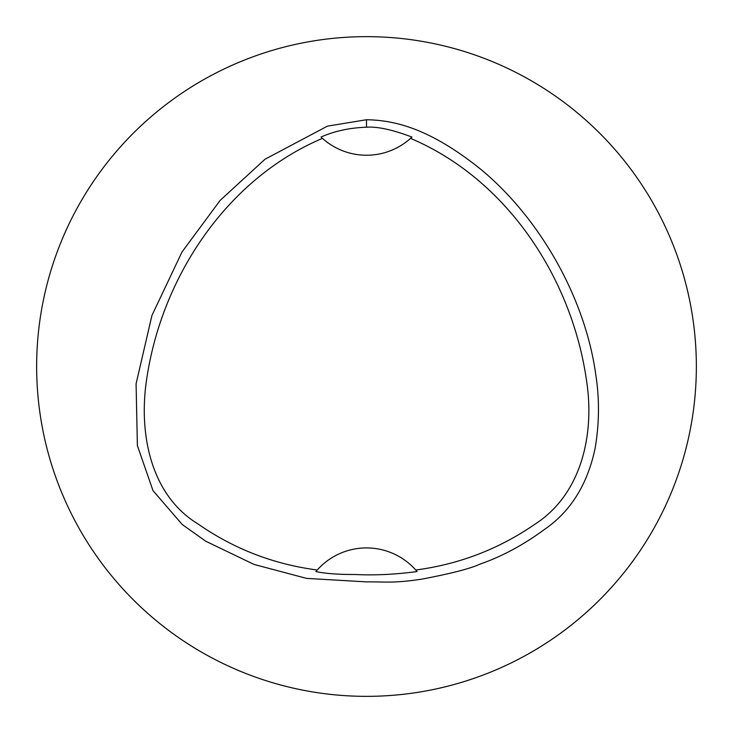<?xml version="1.0" encoding="UTF-8"?>
<svg xmlns="http://www.w3.org/2000/svg" width="733" height="733" viewBox="0 0 733 733"><rect width="100%" height="100%" fill="white"/><g stroke="black" fill="none" stroke-linecap="round" stroke-linejoin="round"><path stroke-width="1.1" d="M411.964 137.071A65.97 65.97 0 0 1 322.447 138.363L321.017 137.053C334.395 131.088 349.559 127.808 366.5 127.212C377.339 126.424 392.494 129.714 411.964 137.08L410.535 138.381C507.548 179.383 572.409 279.136 586.675 381.563C594.536 433.405 582.103 493.767 535.182 524.031C499.136 548.962 459.325 564.291 415.758 570.008L417.104 571.566C394.913 574.489 374.251 575.469 355.12 574.498C338.307 574.553 325.232 573.572 315.886 571.575L317.233 570.008C273.656 564.291 233.891 548.925 197.937 523.921C150.118 494.757 138.995 432.992 146.334 381.563C160.582 279.117 225.452 179.438 322.447 138.363M317.233 570.008A65.97 65.97 0 0 1 415.758 570.008M366.5 119.736C397.414 120.203 432.177 130.419 480.481 169.057C540.78 218.791 585.676 299.394 595.902 375.617C599.548 399.247 599.301 423.39 595.159 448.055C587.619 484.275 570.714 511.414 544.445 529.483C523.307 545.004 501.839 556.539 480.051 564.098C470.705 568.496 451.446 573.481 422.281 579.07C393.364 583.523 384.477 581.672 366.5 581.883L306.55 578.383L253.948 564.401L205.771 541.229L182.26 524.535L153.014 490.661L137.383 445.609L136.081 383.79L151.951 315.428L182.004 251.987L220.175 200.356L265.016 159.226L327.422 126.14L366.5 119.736M366.5 36.65A329.85 329.85 0 0 1 652.159 531.425A329.85 329.85 0 0 1 80.841 531.425A329.85 329.85 0 0 1 366.5 36.65M366.5 119.726L366.5 127.212"/></g></svg>
